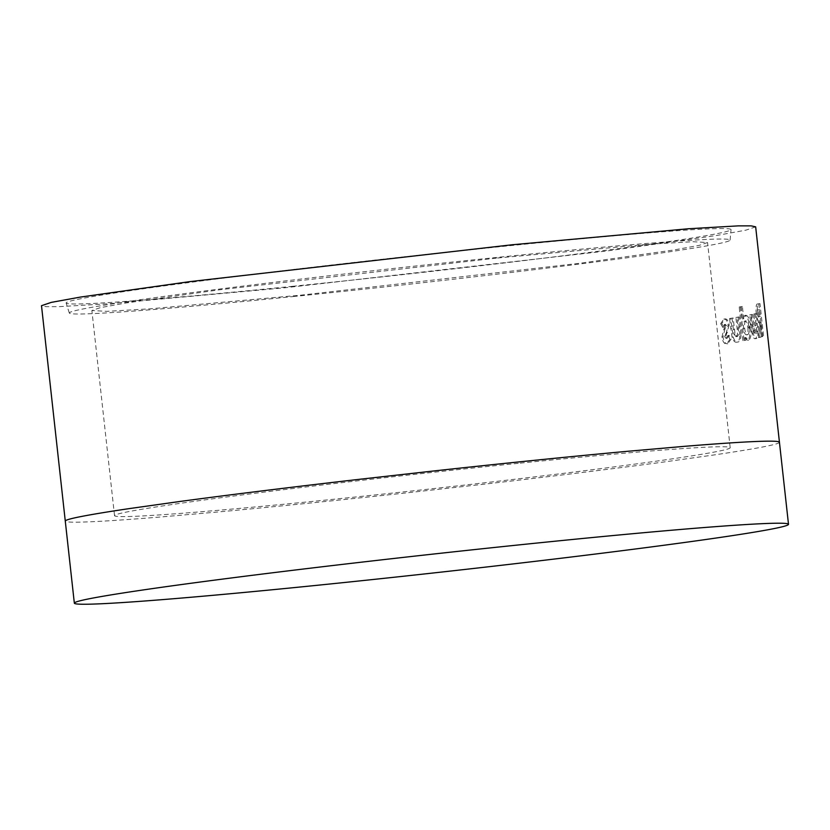<?xml version="1.0" encoding="UTF-8"?>
<svg xmlns="http://www.w3.org/2000/svg" width="830" height="830" viewBox="0 0 830 830"><rect width="100%" height="100%" fill="white"/><g stroke="black" fill="none" stroke-linecap="round" stroke-linejoin="round"><path stroke-width="0.62" stroke-dasharray="4.15 3.11" d="M520.213 463.14A309.694 8.103 -6.3 0 1 730.192 447.692A309.694 8.103 -6.3 0 1 324.509 500.2A309.694 8.103 -6.3 0 1 114.53 515.658A309.694 8.103 -6.3 0 1 520.213 463.14M497.564 257.995L649.195 244.228L692.614 241.706L707.544 242.536L699.161 245.379L673.794 249.996L580.035 263.245L301.861 295.055L150.23 308.822L106.811 311.343L91.881 310.513L100.264 307.671L125.631 303.054L219.39 289.805L497.564 257.995M292.897 286.277A334.469 8.757 -6.3 0 1 66.141 303.012A334.469 8.757 -6.3 0 1 504.256 246.261A334.469 8.757 -6.3 0 1 731.033 229.609A334.469 8.757 -6.3 0 1 292.897 286.277M294.681 296.414A332.405 8.705 -6.3 0 1 69.315 313.045A332.405 8.705 -6.3 0 1 504.744 256.636A332.405 8.705 -6.3 0 1 730.11 240.098A332.405 8.705 -6.3 0 1 294.681 296.414M755.663 226.849L745.931 230.138L716.705 235.471L607.778 250.857L285.074 287.761L109.218 303.739L59.065 306.654L46.003 306.664L41.5 305.699M762.677 336.669L761.1 322.362L761.037 337.084L759.73 337.405L759.575 322.061L757.448 313.833C756.95 306.654 757.427 303.334 758.89 303.884L759.979 303.593L763.6 336.409L761.463 336.793L759.886 322.486L761.1 322.362M758.039 331.429C758.163 336.026 757.624 338.412 756.421 338.578L755.124 338.713L756.421 338.578C755.3 338.931 754.231 337.177 753.235 333.318L750.901 314.757L752.488 314.435L754.377 330.527L755.808 333.11C756.67 332.187 756.784 329.635 756.161 325.433L754.895 313.916L756.234 313.615L758.039 331.429L756.836 331.554C756.97 336.15 756.431 338.536 755.227 338.702C754.107 339.055 753.049 337.302 752.053 333.432L749.718 314.881L750.901 314.757M745.942 315.296C748.307 315.753 749.915 319.685 750.787 327.082C751.503 334.459 750.787 338.806 748.629 340.134L745.828 337.551L746.118 340.165L744.053 340.539L740.339 306.882L742.394 306.509L743.773 318.979L745.942 315.296L744.78 315.41C747.125 315.877 748.743 319.799 749.615 327.207L750.787 327.082M740.962 334.76C740.827 339.397 739.779 341.825 737.818 342.064L736.501 342.188L737.818 342.064C736.013 342.489 734.457 340.777 733.16 336.949L730.67 318.409L733.149 317.994L735.1 334.085L737.206 336.596C738.648 335.621 739.001 333.038 738.295 328.846L737.019 317.33L739.26 316.936L740.962 334.76L739.821 334.874C739.686 339.501 738.638 341.939 736.698 342.168C734.892 342.593 733.336 340.891 732.039 337.053L729.56 318.513L730.67 318.409M729.176 325.059L725.783 336.596L727.163 338.256L729.072 335.382L731.095 339.086L727.817 343.724L726.603 343.838L727.817 343.724C725.472 344.056 723.864 341.825 722.992 337.042L724.943 329.074L726.561 325.713L725.441 324.406L723.864 327.228L721.727 323.627L724.943 318.917C727.007 318.71 728.418 320.754 729.176 325.059L728.066 325.173L726.354 332.737L727.443 332.633M726.354 332.737L724.694 336.7L725.783 336.596M725.565 333.868L726.665 333.764M724.694 336.7L726.074 338.36L727.163 338.256M726.074 338.36L727.972 335.486L729.072 335.382M727.972 335.486L729.985 339.19L731.095 339.086M729.985 339.19L726.717 343.827C724.393 344.16 722.785 341.929 721.913 337.146L722.992 337.042M721.913 337.146L723.853 329.178L725.462 325.817L726.561 325.713M725.462 325.817L724.341 324.509L725.441 324.406M724.341 324.509L722.774 327.331L723.864 327.228M722.774 327.331L720.637 323.731L721.727 323.627M720.637 323.731L723.853 319.021L724.943 318.917M723.853 319.021C725.908 318.813 727.319 320.857 728.066 325.173M732.039 337.053L733.16 336.949M729.56 318.513L733.149 317.994M732.029 318.108L733.979 334.2L735.1 334.085M733.979 334.2L736.075 336.7L737.206 336.596M736.075 336.7C737.507 335.735 737.87 333.152 737.165 328.95L735.888 317.444L737.019 317.33M735.888 317.444L739.26 316.936M738.119 317.05L739.821 334.874M749.615 327.207C750.33 334.573 749.615 338.92 747.457 340.248L744.666 337.665L745.828 337.551M747.457 340.248L748.629 340.134M744.666 337.665L744.956 340.279L746.118 340.165M744.956 340.279L744.053 340.539M742.912 340.653L739.188 306.996L740.339 306.882M739.188 306.996L742.394 306.509M741.242 306.623L742.622 319.094L743.773 318.979M742.622 319.094L744.78 315.41M747.84 327.456C748.245 331.71 747.799 334.179 746.502 334.843C745.06 334.739 744.053 332.54 743.483 328.255C743.12 323.97 743.618 321.532 744.987 320.961C746.357 321.075 747.311 323.244 747.84 327.456L749.013 327.331C749.417 331.595 748.971 334.054 747.674 334.729C746.222 334.625 745.205 332.425 744.635 328.14C744.271 323.845 744.78 321.418 746.149 320.837C747.529 320.951 748.484 323.119 749.013 327.331M743.483 328.255L744.635 328.14M746.502 334.843L747.674 334.729M744.987 320.961L746.149 320.837M752.053 333.432L753.235 333.318M749.718 314.881L752.488 314.435M751.295 314.56L753.184 330.651L754.377 330.527M753.184 330.651L754.615 333.235L755.808 333.11M754.615 333.235C755.466 332.311 755.58 329.759 754.968 325.557L753.692 314.041L754.895 313.916M753.692 314.041L756.234 313.615M755.03 313.74L756.836 331.554M759.886 322.486L759.834 337.219L761.037 337.084M759.554 322.58L760.768 322.445M759.834 337.219L758.527 337.53L759.73 337.405M758.527 337.53L758.371 322.185L759.575 322.061M758.371 322.185L756.234 313.958L757.448 313.833M756.234 313.958C755.736 306.778 756.223 303.469 757.676 304.019L759.979 303.593M758.755 303.718L762.386 336.534L763.6 336.409M762.386 336.534L761.463 336.793M757.385 313.605C757.261 310.752 757.51 309.538 758.153 309.953L759.232 316.593L758.693 316.728L760.062 316.572C759.543 317.236 759.056 316.209 758.589 313.47C758.464 310.627 758.724 309.403 759.367 309.829L760.446 316.469L758.848 316.697C758.33 317.371 757.842 316.334 757.385 313.605L758.589 313.47M758.485 309.86L759.709 309.735M759.232 316.593L760.446 316.469M779.443 442.255L779.183 442.66A359.245 9.4 -6.3 0 1 760.923 447.329A359.245 9.4 -6.3 0 1 715.201 454.778L665.141 461.822A359.245 9.4 -6.3 0 1 581.498 472.581A359.245 9.4 -6.3 0 1 484.948 484.087L408.879 492.615A359.245 9.4 -6.3 0 1 308.853 503.167A359.245 9.4 -6.3 0 1 218.031 511.975L160.512 516.997A359.245 9.4 -6.3 0 1 102.702 521.157A359.245 9.4 -6.3 0 1 70.809 522.112C66.327 521.946 64.574 521.468 65.539 520.68M723.853 329.178L724.943 329.074M724.725 327.943L725.814 327.84M730.67 328.597L731.78 328.483M733.315 329.811L734.446 329.697M737.165 328.95L738.295 328.846M739.208 326.958L740.35 326.844M750.828 324.955L752.011 324.841M752.592 326.263L753.775 326.138M754.968 325.557L756.161 325.433M756.12 323.648L757.323 323.524M757.676 304.019L758.89 303.884M758.153 309.953L759.367 309.829M730.192 447.692L707.544 242.536M69.315 313.045L66.141 303.012M730.11 240.098L731.033 229.609M114.53 515.658L91.881 310.513"/><path stroke-width="1.25" d="M544.926 542.239A359.245 9.4 -6.3 0 1 788.5 524.311A359.245 9.4 -6.3 0 1 317.911 585.223A359.245 9.4 -6.3 0 1 74.337 603.151A359.245 9.4 -6.3 0 1 544.926 542.239M74.337 603.151L41.5 305.689L51.284 302.379L80.479 297.067L189.634 281.65L512.089 244.777L688.174 228.779L738.212 225.874L751.202 225.874L755.663 226.849L788.5 524.311M65.28 521.095L65.539 520.68A359.245 9.4 -6.3 0 1 83.799 516.021A359.245 9.4 -6.3 0 1 129.522 508.562L179.581 501.517A359.245 9.4 -6.3 0 1 263.224 490.758A359.245 9.4 -6.3 0 1 359.774 479.263L435.843 470.735A359.245 9.4 -6.3 0 1 535.869 460.183A359.245 9.4 -6.3 0 1 626.692 451.375L684.211 446.353A359.245 9.4 -6.3 0 1 742.02 442.193A359.245 9.4 -6.3 0 1 773.913 441.228C778.374 441.394 780.127 441.882 779.183 442.66"/></g></svg>
